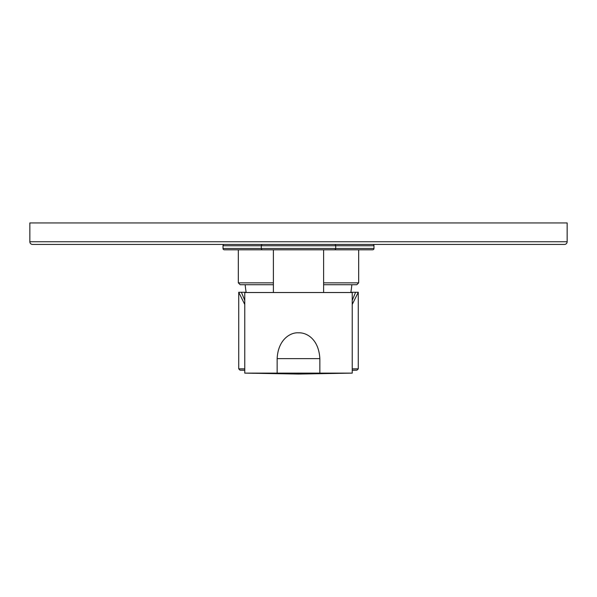 <?xml version="1.0" encoding="UTF-8"?>
<svg xmlns="http://www.w3.org/2000/svg" width="597" height="597" viewBox="0 0 597 597"><rect width="100%" height="100%" fill="white"/><g stroke="black" fill="none" stroke-linecap="round" stroke-linejoin="round"><path stroke-width="0.9" d="M323.619 284.732L356.797 284.732L358.678 282.851L358.678 249.807L372.647 249.807L323.619 249.807L323.619 292.523M324.559 244.434L372.647 244.434A1.343 1.343 0 0 1 373.991 245.777L223.009 245.777L223.009 248.464A1.343 1.343 0 0 0 224.353 249.807L273.381 249.807L273.381 292.523M277.15 373.118L352.23 373.118L352.23 292.523L244.77 292.523L244.77 373.118L277.15 373.118L277.15 358.625C278.075 339.38 290.567 332.201 298.5 332.82C306.948 332.395 318.791 339.447 319.85 358.625L277.15 358.625M319.85 373.118L319.85 358.625M325.902 249.807L271.098 249.807M262.635 249.807A1.343 1.343 0 0 1 261.292 248.464L223.009 248.464M334.365 249.807A1.343 1.343 0 0 0 335.708 248.464L261.292 248.464L261.292 245.777A1.343 1.343 0 0 1 262.635 244.434M334.365 244.434A1.343 1.343 0 0 1 335.708 245.777L335.708 248.464L373.991 248.464L373.991 245.777M567.15 241.748A2.687 2.687 0 0 1 564.463 244.434L32.536 244.434A2.687 2.687 0 0 1 29.85 241.748L29.85 222.942L567.15 222.942L567.15 241.748L29.85 241.748M231.337 244.434L272.441 244.434M372.647 244.434L365.662 244.434M223.009 245.777A1.343 1.343 0 0 1 224.353 244.434M372.647 249.807A1.343 1.343 0 0 0 373.991 248.464M224.353 249.807L238.322 249.807L238.322 282.851L273.381 282.851M358.678 282.851L323.619 282.851M273.381 284.732L240.203 284.732L238.322 282.851M245.173 284.732A80.595 80.595 0 0 0 246.203 292.523M351.827 284.732A80.595 80.595 0 0 1 350.797 292.523M244.77 368.842L238.725 368.842L238.725 292.254L246.158 292.254M350.842 292.254L358.275 292.254L352.23 304.47M352.23 300.41L355.588 292.254M241.412 292.254L244.77 300.41M238.725 292.254L244.77 304.47M358.275 292.254L358.275 368.842L352.23 368.842M358.275 368.842L356.954 370.185L352.23 370.185M244.77 370.185L240.046 370.185L244.77 370.267M244.77 373.118L298.5 374.058L352.23 373.118M352.23 370.267L356.954 370.185M238.725 368.842L240.046 370.185"/></g></svg>

